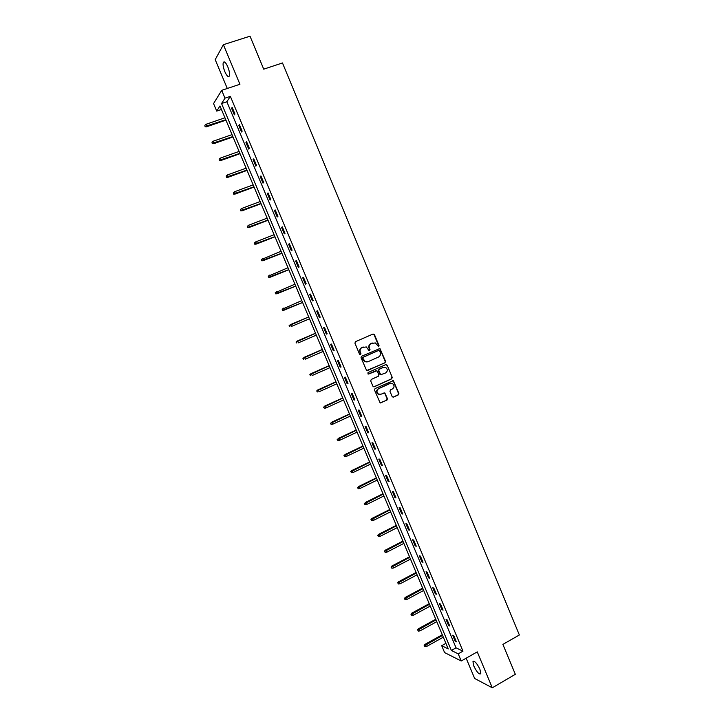 <?xml version="1.0" encoding="UTF-8"?>
<svg xmlns="http://www.w3.org/2000/svg" width="724" height="724" viewBox="0 0 724 724"><rect width="100%" height="100%" fill="white"/><g stroke="black" fill="none" stroke-linecap="round" stroke-linejoin="round"><path stroke-width="1.09" d="M378.67 346.678L379.05 345.656L374.462 334.633L373.059 334.017L355.475 341.692L354.932 343.167L359.566 354.262L360.552 354.688L360.932 353.656L360.335 352.217C359.683 350.108 360.262 348.543 362.081 347.502L366.326 346.941L369.032 350.651L370.018 349.638L369.421 348.208C368.769 346.108 369.349 344.543 371.15 343.511L375.331 342.932L378.67 346.678M378.353 346.742L378.661 345.746L374.082 334.732L373.005 334.036M360.235 354.742L360.335 352.217M369.321 350.733L369.421 348.208M479.894 669.202C476.826 663.084 474.51 660.569 472.953 661.682L473.876 666.171C476.917 672.27 479.225 674.768 480.817 673.691L479.894 669.202M227.779 66.789C225.761 62.409 224.25 60.988 223.263 62.526C222.748 64.617 223.282 67.685 224.856 71.721C226.874 76.083 228.377 77.504 229.372 75.975C229.888 73.911 229.354 70.843 227.779 66.789M392.127 396.517L393.521 397.105L398.363 394.87L398.897 393.394L393.34 380.679L375.05 388.589L374.516 390.064L380.091 402.834L386.924 400.155L387.458 398.68L384.806 392.906L380.96 394.209L378.48 394.091C376.444 392.182 376.498 390.381 378.643 388.67L390.1 383.449L392.48 383.53C394.571 385.412 394.544 387.231 392.399 388.96L390.498 389.838L389.964 391.313L392.127 396.517M458.229 653.844L461.224 660.994L444.59 652.577L441.694 645.699L448.247 648.93L219.987 105.975L216.72 111.089L213.562 103.577L221.698 90.346L224.983 98.165L221.553 103.532L451.378 650.469L458.229 653.844L462.971 651.166L230.359 96.355L224.983 98.165M221.698 90.346L239.925 84.265L223.381 44.689L250.015 36.2L263.726 69.169L282.478 62.961L519.361 634.984L502.89 644.396L515.334 674.316L492.284 687.8L477.261 651.871L461.224 660.994M385.023 362.778L385.557 361.312L379.937 348.516L361.557 356.253L361.014 357.728L366.652 370.579L385.023 362.778L385.168 361.394L380.091 349.185L379.077 348.497M387.168 365.195L392.236 377.376L391.702 378.842L374.299 386.77L372.887 386.173L370.697 380.933L371.24 379.457L378.335 376.245L378.878 374.77L376.923 370.733L368.625 374.027L367.991 374L368.018 372.57L385.774 364.588L387.168 365.195L392.236 377.376M466.147 658.197L474.654 678.479L492.284 687.8M223.381 44.689L215.2 59.64L227.291 88.482M230.359 96.355L226.847 101.74L456.057 647.835L462.971 651.166M231.58 108.247L234.35 114.854L234.947 114.003L232.169 107.378L231.58 108.247L232.413 107.966M238.775 125.406L241.535 131.994L242.151 131.18L239.382 124.582L238.775 125.406L239.608 125.116M245.952 142.51L248.712 149.081L249.346 148.32L246.585 141.732L245.952 142.51L246.784 142.221M253.11 159.579L255.862 166.131L256.513 165.416L253.762 158.846L253.11 159.579L253.943 159.28M260.251 176.593L262.993 183.127L263.663 182.457L260.921 175.905L260.251 176.593L261.074 176.294M267.373 193.561L270.106 200.077L270.794 199.462L268.052 192.928L267.373 193.561L268.197 193.254M274.477 210.494L277.202 216.992L277.907 216.413L275.174 209.897L274.477 210.494L275.292 210.177M281.555 227.372L284.279 233.852L285.003 233.327L282.279 226.829L281.555 227.372L282.369 227.055M288.623 244.205L291.329 250.676L292.08 250.187L289.356 243.707L288.623 244.205L289.437 243.888M295.663 261.002L298.369 267.446L299.13 267.002L296.424 260.54L295.663 261.002L296.478 260.676M302.695 277.744L305.392 284.179L306.171 283.781L303.465 277.337L302.695 277.744L303.501 277.419M309.7 294.451L312.388 300.858L313.184 300.514L310.487 294.08L309.7 294.451L310.506 294.116M316.687 311.103L319.375 317.501L320.189 317.193L317.492 310.786L316.687 311.103M323.655 327.719L326.334 334.099L327.167 333.836L324.488 327.438L323.655 327.719M330.615 344.289L333.284 350.651L334.126 350.434L331.456 344.054L330.615 344.289M337.547 360.814L340.208 367.159L341.076 366.987L338.407 360.624L337.547 360.814M344.461 377.304L347.113 383.63L348 383.494L345.339 377.15L344.461 377.304M351.357 393.738L354.009 400.046L354.905 399.965L352.253 393.639L351.357 393.738M358.235 410.137L360.878 416.427L361.792 416.381L359.149 410.074L358.235 410.137M365.095 426.49L367.738 432.771L368.67 432.762L366.027 426.472L365.095 426.49M371.946 442.798L374.57 449.061L375.521 449.097L372.887 442.826L371.946 442.798M378.77 459.07L381.385 465.315L382.353 465.396L379.729 459.134L378.77 459.07M385.575 475.288L388.191 481.523L389.168 481.65L386.553 475.396L385.575 475.288M392.363 491.469L394.969 497.687L395.974 497.859L393.358 491.623L392.363 491.469M399.141 507.615L401.739 513.814L402.752 514.022L400.146 507.805L399.141 507.615M405.892 523.714L408.481 529.896L409.512 530.14L406.915 523.95L405.892 523.714M412.626 539.769L415.214 545.932L416.264 546.222L413.666 540.05L412.626 539.769M419.35 555.788L421.929 561.933L422.988 562.267L420.409 556.104L419.35 555.788M426.047 571.761L428.626 577.888L429.703 578.268L427.124 572.114L426.047 571.761M432.735 587.689L435.305 593.807L436.4 594.223L433.821 588.087L432.735 587.689M439.405 603.581L441.966 609.68L443.07 610.133L440.509 604.015L439.405 603.581M446.056 619.427L448.608 625.518L449.731 626.007L447.17 619.907L446.056 619.427M452.681 635.238L455.233 641.31L456.373 641.844L453.821 635.753L452.681 635.238M445.903 643.346L441.694 645.699M221.463 109.478L216.72 111.089M226.847 101.74L221.553 103.532M456.057 647.835L451.378 650.469M319.375 317.501L320.171 317.166M326.334 334.099L327.13 333.755M333.284 350.651L334.072 350.307M340.208 367.159L340.995 366.815M347.113 383.63L347.909 383.277M354.009 400.046L354.796 399.693M360.878 416.427L361.665 416.065M367.738 432.771L368.516 432.4M374.57 449.061L375.349 448.69M381.385 465.315L382.163 464.935M388.191 481.523L388.96 481.143M394.969 497.687L395.738 497.307M401.739 513.814L402.499 513.425M408.481 529.896L409.25 529.506M415.214 545.932L415.974 545.543M421.929 561.933L422.689 561.534M428.626 577.888L429.377 577.49M435.305 593.807L436.056 593.399M441.966 609.68L442.708 609.273M448.608 625.518L449.351 625.102M455.233 641.31L455.975 640.894M369.05 348.298C368.398 346.199 368.978 344.633 370.779 343.61L372.236 342.968M359.973 352.307C359.312 350.199 359.891 348.633 361.71 347.592L363.177 346.95M367.122 370.706L384.634 362.86M379.602 350.841L378.625 350.416L363.24 357.231L362.86 358.262L365.149 361.611L368.009 361.719L378.507 357.041C380.299 356 380.878 354.434 380.227 352.344L379.602 350.841M367.14 361.964L364.778 361.683L363.122 359.855L362.489 358.344L362.869 357.312L378.236 350.507M373.81 386.86L391.304 378.905L391.838 377.43M376.082 370.679L368.263 374.082M385.666 372.932C387.838 371.177 387.856 369.358 385.702 367.466L383.367 367.394L379.322 369.213L378.788 370.688L380.743 374.724L385.666 372.932M381.177 374.842L379.847 374.218L378.399 370.751L378.942 369.276L382.978 367.466M386.779 365.267L385.811 364.579M390.661 383.258L390.1 383.449M379.928 394.453L378.1 394.137C376.064 392.227 376.118 390.426 378.263 388.725L389.702 383.494M380.489 402.969L386.535 400.191L387.069 398.707L384.897 393.503L384.001 392.824M392.996 397.186L397.965 394.906L398.49 393.44L393.449 381.295L392.535 380.616M204.847 125.288L205.1 126.7L204.847 125.288L206.114 124.257L206.946 126.211L206.566 126.79L225.942 120.13M205.299 126.374L225.77 119.732M206.114 124.257L224.956 117.786M206.566 126.79L205.1 126.7M211.996 142.221L212.241 143.614L211.996 142.221L213.263 141.189L214.087 143.135L213.707 143.687L233.001 136.927M212.449 143.307L232.847 136.565M213.263 141.189L232.033 134.628M213.707 143.687L212.241 143.614M219.128 159.108L219.363 160.475L219.128 159.108L220.395 158.076L221.218 160.022L220.82 160.538L240.042 153.678M219.58 160.194L239.906 153.352M220.395 158.076L239.092 151.416M220.82 160.538L219.363 160.475M226.232 175.95L226.467 177.299L226.232 175.95L227.508 174.918L228.322 176.864L227.915 177.344L247.065 170.384M226.693 177.027L246.947 170.095M227.508 174.918L246.133 168.167M227.915 177.344L226.467 177.299M233.327 192.747L233.544 194.077L233.327 192.747L234.594 191.715L235.409 193.652L234.983 194.104L254.079 187.054M233.78 193.824L253.97 186.792M234.594 191.715L253.156 184.873M234.983 194.104L233.544 194.077M240.404 209.507L240.612 210.811L240.404 209.507L241.671 208.476L242.486 210.403L242.042 210.829L261.065 203.67M240.857 210.575L260.966 203.453M241.671 208.476L260.16 201.534M242.042 210.829L240.612 210.811M247.454 226.214L247.662 227.499L247.454 226.214L248.721 225.182L249.536 227.11L249.083 227.499L268.034 220.25M247.907 227.282L267.952 220.06M248.721 225.182L267.147 218.15M249.083 227.499L247.662 227.499M254.242 243.083L254.948 243.943L254.242 243.083L255.753 241.852L256.567 243.771L256.106 244.133L274.984 236.784M254.948 243.943L274.921 236.63M254.495 242.884L255.753 241.852L274.115 234.721M256.106 244.133L254.685 244.142M261.246 259.681L261.961 260.568L261.246 259.681L262.776 258.477L263.581 260.396L263.102 260.712L281.917 253.273M261.961 260.568L281.862 253.156M261.509 259.5L281.066 251.255M263.102 260.712L261.699 260.749M268.242 276.242L268.957 277.138L268.242 276.242L269.771 275.057L270.577 276.966L270.088 277.256L288.831 269.717M268.957 277.138L288.795 269.636M268.514 276.079L287.998 267.735M270.088 277.256L268.695 277.301M275.22 292.758L275.944 293.673L275.22 292.758L276.749 291.591L277.554 293.501L277.057 293.763L295.727 286.125M275.944 293.673L295.709 286.08M275.491 292.614L294.912 284.179M277.057 293.763L275.663 293.817M282.17 309.238L282.903 310.162L282.17 309.238L283.708 308.08L284.514 309.981L283.998 310.216L302.605 302.487M282.903 310.162L302.596 302.469M282.46 309.103L301.808 300.587M283.998 310.216L282.622 310.288M289.111 325.664L289.844 326.605L289.111 325.664L290.659 324.533L291.455 326.424L309.474 318.822M289.401 325.556L308.677 316.94L290.134 324.741M296.035 342.054L296.768 343.013L296.035 342.054L297.582 340.941L298.378 342.832L316.334 335.14M296.324 341.963L315.537 333.257M297.048 341.113L315.519 333.212M302.931 358.398L303.682 359.366L302.931 358.398L304.487 357.303L305.284 359.185L323.166 351.402M303.238 358.317L322.379 349.529M303.935 357.448L322.352 349.448M309.818 374.697L310.569 375.684L309.818 374.697L311.374 373.62L312.171 375.503L329.99 367.629M310.125 374.643L329.203 365.765M310.813 373.738L329.158 365.647M316.687 390.96L317.438 391.956L316.687 390.96L318.243 389.901L319.04 391.774L336.796 383.82M317.003 390.915L336.008 381.955M317.673 389.983L335.954 381.801M323.528 407.178L324.298 408.191L323.528 407.178L325.103 406.137L325.891 408.01L343.583 399.956M323.854 407.15L342.796 398.1M324.515 406.191L342.724 397.919M325.891 408.01L324.298 408.191M330.361 423.359L331.13 424.382L330.361 423.359L331.936 422.336L332.723 424.201L350.353 416.056M330.687 423.341L349.574 414.2M331.339 422.354L349.484 413.992M332.723 424.201L331.13 424.382M337.176 439.486L337.945 440.527L337.176 439.486L338.751 438.482L339.538 440.346L357.104 432.119M337.511 439.495L356.326 430.264M338.144 438.473L356.226 430.02M339.538 440.346L337.945 440.527M343.972 455.577L344.751 456.636L343.972 455.577L345.556 454.591L346.334 456.446L363.837 448.138M344.316 455.604L363.059 446.292M344.932 454.554L362.941 446.011M346.334 456.446L344.751 456.636M350.742 471.632L351.529 472.7L350.742 471.632L352.335 470.663L353.113 472.51L370.552 464.111M351.095 471.668L369.783 462.274M351.701 470.591L369.647 461.966M353.113 472.51L351.529 472.7M357.502 487.641L358.299 488.718L357.502 487.641L359.104 486.691L359.882 488.537L377.249 480.048M357.864 487.695L376.48 478.211M358.461 486.591L376.335 477.876M359.882 488.537L358.299 488.718M364.244 503.605L365.041 504.7L364.244 503.605L365.846 502.673L366.625 504.519L383.937 495.94M364.615 503.678L383.168 494.112M365.195 502.546L383.005 493.741M366.625 504.519L365.041 504.7M370.978 519.533L371.774 520.646L370.978 519.533L371.91 518.456L372.579 518.619L373.349 520.456L390.598 511.796M371.34 519.624L389.829 509.968M371.91 518.456L389.666 509.569M373.349 520.456L371.774 520.646M377.684 535.416L378.489 536.538L377.684 535.416L378.616 534.33L379.286 534.52L380.064 536.357L397.25 527.615M378.055 535.525L396.481 525.787M378.616 534.33L396.299 525.352M380.064 536.357L378.489 536.538M384.372 551.263L385.186 552.403L384.372 551.263L385.295 550.168L385.983 550.385L386.761 552.213L403.883 543.38M384.752 551.38L403.114 541.57M385.295 550.168L402.915 541.1M386.761 552.213L385.186 552.403M391.041 567.064L391.865 568.213L391.041 567.064L391.965 565.96L392.661 566.204L393.431 568.023L410.49 559.118M391.431 567.209L409.73 557.299M391.965 565.96L409.522 556.81M393.431 568.023L391.865 568.213M397.702 582.829L398.526 583.996L397.702 582.829L398.616 581.716L399.322 581.987L400.091 583.806L417.087 574.811M398.091 582.983L416.327 573.001M398.616 581.716L416.11 572.476M400.091 583.806L398.526 583.996M404.345 598.558L405.168 599.734L404.345 598.558L405.241 597.427L406.734 599.535L423.667 590.458M404.743 598.721L422.916 588.657M405.241 597.427L422.68 588.096M406.734 599.535L405.168 599.734M410.961 614.242L411.793 615.427L410.961 614.242L411.856 613.092L413.359 615.237L430.237 606.079M411.368 614.423L429.477 604.278M411.856 613.092L429.232 603.689M413.359 615.237L411.793 615.427M417.567 629.88L418.409 631.084L417.567 629.88L418.463 628.731L419.965 630.894L436.78 621.644M417.983 630.079L436.029 619.853M418.463 628.731L435.767 619.237M419.965 630.894L418.409 631.084M424.155 645.482L424.997 646.695L424.155 645.482L425.042 644.324L426.554 646.505L443.314 637.183M424.572 645.699L442.563 635.391M425.042 644.324L442.283 634.74M426.554 646.505L424.997 646.695M472.953 661.682L473.831 661.184M223.263 62.526L224.693 62.065"/></g></svg>
